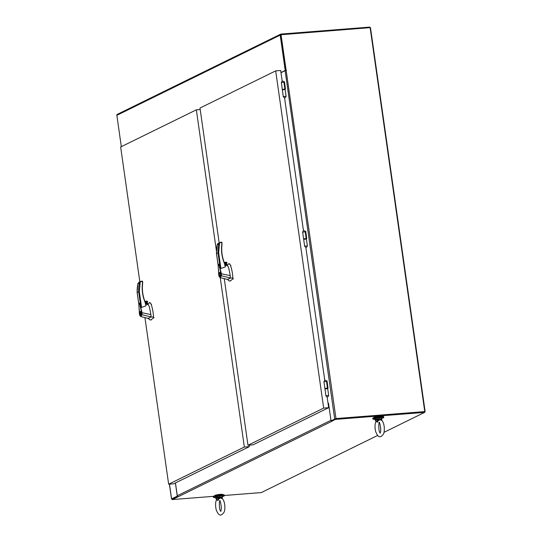 <?xml version="1.0" encoding="UTF-8"?>
<svg xmlns="http://www.w3.org/2000/svg" width="542" height="542" viewBox="0 0 542 542"><rect width="100%" height="100%" fill="white"/><g stroke="black" fill="none" stroke-linecap="round" stroke-linejoin="round"><path stroke-width="0.81" d="M424.549 411.967L425.138 411.676L370.491 27.717L370.145 27.744M383.987 432.34L424.61 412.394L335.512 419.386L331.779 421.215L331.684 420.545L335.417 418.715L425.138 411.676M369.854 27.662L369.773 27.1L280.973 34.065A1.009 0.915 -116.1 0 0 280.194 35.128L285.221 70.446L285.844 70.399L280.966 34.763M280.668 34.153L117.336 114.342A1.009 0.915 63.9 0 0 116.862 115.317L121.32 146.665M281.027 34.634L335.972 418.566L424.772 411.602L370.132 27.642L280.77 34.756L285.566 70.535M285.221 70.446L280.959 72.54M175.452 482.922L177.281 495.754A1.009 0.915 63.9 0 0 178.338 496.668L172.18 499.575L172.085 498.904L177.485 496.255L172.187 498.87M172.18 499.575L213.473 496.337M224.3 495.483L261.285 492.583L377.638 435.456M424.61 412.394L424.772 411.602M335.512 419.386L335.417 418.715M328.14 404.047L328.669 404.251L330.959 420.307A1.009 0.915 -116.1 0 0 331.779 421.209L332.016 421.222A1.009 0.915 -116.1 0 1 331.806 421.215M328.032 403.302L328.228 403.289A1.009 0.915 -116.1 0 1 328.608 403.343M382.185 416.412L382.164 416.27A4.092 0.589 171.9 0 0 378.031 416.263A4.092 0.589 171.9 0 0 374.068 417.421L374.088 417.564M284.923 88.963L285.41 89.017M285.085 89.179L285.478 88.983L284.435 81.639L283.981 81.862L284.462 81.828M284.523 82.242L283.913 82.174L284.882 88.956M172.099 499.013L171.584 498.891L177.383 496.099M175.391 482.949L177.261 496.106M335.972 418.566L331.684 420.545L335.288 418.776M335.715 418.695L424.515 411.724M286.42 70.413L285.119 70.67L334.665 418.831M331.06 420.599L328.459 403.302M280.986 72.703L285.119 70.67M327.659 388.329L328.059 388.14L327.009 380.796L326.562 381.012L327.036 380.985M306.372 238.758L306.765 238.561L305.722 231.217L305.268 231.441L305.749 231.407M381.771 418.343A5.515 0.793 171.9 0 0 383.77 417.428A5.515 0.793 171.9 0 0 378.194 417.421A5.515 0.793 171.9 0 0 372.849 418.986A5.515 0.793 171.9 0 0 375.023 419.305M383.77 417.428L383.675 416.737A5.515 0.793 171.9 0 0 378.099 416.73A5.515 0.793 171.9 0 0 372.747 418.288L372.849 418.986M222.742 494.69L222.721 494.548A4.092 0.589 171.9 0 0 218.595 494.541A4.092 0.589 171.9 0 0 214.625 495.7L214.646 495.842M222.328 496.621A5.515 0.793 171.9 0 0 224.334 495.706A5.515 0.793 171.9 0 0 218.758 495.7A5.515 0.793 171.9 0 0 213.406 497.265A5.515 0.793 171.9 0 0 215.581 497.583M224.334 495.706L224.232 495.015A5.515 0.793 171.9 0 0 218.656 495.009A5.515 0.793 171.9 0 0 213.311 496.567L213.406 497.265M225.323 266.122L224.944 264.625L225.269 266.894L225.323 266.122L225.269 266.894L220.906 268.486L218.921 264.117L221.421 273.805L230.242 275.614L228.697 267.816L227.505 265.492M224.49 263.094L226.495 262.938L226.847 265.397L224.551 265.058M221.021 273.9L221.055 275.675C220.587 277.7 219.923 277.883 219.049 276.23L218.23 266.84C217.837 262.755 219.456 265.634 219.476 266.935L221.021 273.9L221.421 273.805L221.38 275.797L230.431 277.985L232.87 278.121C232.633 273.534 231.84 269.293 230.492 265.39L229.794 264.11L228.406 263.961M229.056 280.824L227.498 279.428L220.208 277.653L219.469 276.996M230.242 275.614L230.343 278.114L227.498 279.428M229.408 263.676L228.758 263.778M224.944 264.625L224.944 264.625C221.935 257.877 220.899 250.966 221.841 243.88L221.895 242.477L219.625 242.735L218.643 252.579L216.753 253.507M225.215 265.126C226.834 264.672 226.874 263.968 225.343 263.033L224.639 263.453M224.822 263.344A1.023 0.928 -116.1 0 1 225.696 265.119M221.055 275.675L221.38 275.797L220.208 277.653L219.043 276.318L218.738 275.051L218.189 265.106L218.954 264.123M219.151 274.713C219.015 273.52 219.205 272.768 219.727 272.45C220.79 273.534 220.892 274.801 220.025 276.257L219.151 274.713M229.476 280.959L230.181 281.013L232.789 278.995L232.87 278.121M219.625 242.735L218.683 244.191A40.345 36.544 63.9 0 0 218.006 252.674L220.032 266.949M221.617 242.179L221.658 242.579L221.549 242.179L220.641 242.24L221.935 242.457L222.037 243.988L221.549 242.179M220.777 242.24L217.728 243.656L217.166 244.937L216.454 253.453L218.189 265.655M225.113 264.625L225.093 264.564A34.986 31.693 -116.1 0 1 222.017 244.008L222.037 243.988C221.102 251.007 222.132 257.863 225.12 264.55L225.391 266.393M226.597 262.945L226.942 265.411L226.495 262.938L226.99 262.579L224.368 262.782M222.017 244.008L222.03 243.527M225.208 265.072A1.023 0.928 63.9 0 0 226.299 263.724A1.023 0.928 63.9 0 0 224.666 263.52M224.232 262.443L226.244 262.145L226.99 262.579M219.253 274.659L219.747 272.728C220.669 273.744 220.757 274.835 220.005 275.986L219.253 274.659M145.988 305.071L145.608 303.567L145.934 305.844L145.988 305.071L145.934 305.844L141.57 307.436L139.585 303.066L142.085 312.754L150.906 314.563L149.362 306.765L148.169 304.441M147.512 304.353L145.215 304.008M141.686 312.849L141.719 314.624C141.252 316.65 140.588 316.833 139.714 315.18L138.894 305.79C138.501 301.704 140.121 304.584 140.141 305.884L141.686 312.849L142.085 312.754L142.045 314.739L151.096 316.935L153.535 317.07C153.298 312.483 152.505 308.242 151.157 304.34L150.459 303.059L149.07 302.91M149.721 319.773L148.162 318.378L140.873 316.603L140.134 315.945M150.906 314.563L151.096 316.935L148.162 318.378M150.073 302.626L149.423 302.727M145.608 303.567L145.608 303.567C142.6 296.826 141.564 289.916 142.505 282.829L142.214 281.129L140.283 281.677L139.308 291.528L137.417 292.456M145.154 302.043L147.16 301.88L147.512 304.347M145.879 304.076L147.173 302.985C146.733 301.914 146.11 301.718 145.303 302.402M145.486 302.294A1.023 0.928 -116.1 0 1 146.36 304.069M141.719 314.624L142.045 314.739L140.873 316.603L139.707 315.268L139.402 314.001L138.854 304.055L139.619 303.073M139.816 313.662C139.68 312.47 139.87 311.718 140.392 311.399C141.455 312.483 141.557 313.75 140.69 315.207L139.816 313.662M150.141 319.909L150.845 319.963L153.454 317.944L153.535 317.07M138.854 304.299L137.153 292.368A40.345 36.544 -116.1 0 1 137.831 283.886L138.969 282.219L140.757 281.345L139.348 283.141A40.345 36.544 63.9 0 0 138.671 291.623L140.696 305.898M142.282 281.129L142.322 281.528L142.214 281.129M141.442 281.19L142.6 281.4L142.702 282.938L142.322 281.528L140.29 281.684M145.778 303.567L145.757 303.513A34.986 31.693 -116.1 0 1 142.681 282.958L142.702 282.938C141.767 289.956 142.797 296.813 145.784 303.493L146.055 305.342M147.6 304.394L147.16 301.88L147.654 301.521L145.032 301.731M142.681 282.958L142.695 282.477M145.866 304.021A1.023 0.928 63.9 0 0 146.963 302.666A1.023 0.928 63.9 0 0 145.331 302.47M144.897 301.386L146.909 301.095L147.654 301.521M139.348 283.141L137.871 283.534L137.119 292.402L138.854 304.597M140.371 311.725L140.717 314.929L141.062 314.902L140.717 314.929C139.822 314.224 139.673 313.161 140.263 311.731M140.364 311.684L140.818 314.875C141.408 313.445 141.252 312.382 140.364 311.684L140.459 311.677M282.321 90.053L282.328 89.416L285.058 89.023L285.119 89.45L282.396 89.823L285.119 89.45L286.081 96.246L283.358 96.632C284.516 98.265 285.424 98.136 286.081 96.246M282.396 89.823L283.29 96.835M326.792 388.119L324.902 388.567L324.963 388.987L327.693 388.6L324.97 388.98L325.932 395.782L328.662 395.403L327.632 388.18L326.792 388.119M305.505 238.541L303.615 238.995L303.676 239.415L306.406 239.022L303.683 239.401L304.645 246.203L307.375 245.824L306.345 238.602L305.505 238.541M328.662 395.403C328.005 397.286 327.09 397.415 325.932 395.789L325.864 395.985M327.497 388.113L327.985 388.174M327.097 381.399L326.494 381.324L327.456 388.113M306.21 238.541L306.697 238.595M305.81 231.82L305.2 231.752L306.169 238.534M378.106 420.633L377.618 422.157L377.354 419.84L378.106 420.633L380.484 419.623L381.338 420.382M376.073 421.629L375.958 420.924L377.618 422.157L376.073 421.629L375.687 420.66M379.773 418.742L377.144 419.115L377.266 419.488L381.615 418.763L381.378 419.82M377.266 419.488L377.354 419.84A3.137 0.447 171.9 0 0 375.504 420.585L376.175 421.148M377.862 420.152L379.976 419.257L380.484 419.623M381.507 419.935L381.663 419.711A3.137 0.447 171.9 0 0 381.46 419.522L381.236 419.887L379.976 419.257L381.582 419.149M218.67 498.911L218.182 500.435L217.911 498.118L218.67 498.911L221.041 497.908L221.902 498.66M218.182 500.435L216.637 499.907L216.515 499.202L218.182 500.435M221.8 498.193L221.468 497.773L221.854 498.023C225.865 501.763 225.086 510.998 224.036 512.231C221.17 516.275 218.758 516.431 216.19 509.731C215.289 505.611 215.391 502.292 216.488 499.785L216.637 499.907M220.33 497.021L217.708 497.393L217.83 497.766L222.173 497.041L221.935 498.098M217.83 497.766L217.911 498.118A3.137 0.447 171.9 0 0 216.068 498.864L216.739 499.426M218.426 498.43L220.533 497.536L221.041 497.908M222.071 498.213L222.22 497.99A3.137 0.447 171.9 0 0 222.024 497.8L221.8 498.166L220.533 497.536L222.145 497.427M216.583 499.331L216.251 498.938M282.186 81.158L280.668 70.487L275.682 70.88L323.676 408.092L328.662 407.699L327.131 396.961M324.76 380.308L305.844 247.382M303.473 230.736L284.557 97.804M275.682 70.88L199.984 108.041L219.164 242.85M323.676 408.092L247.972 445.26L252.958 444.867L328.662 407.699M247.972 445.26L224.246 278.527M220.242 277.66L244.347 447.042L249.334 446.649L249.117 445.172M216.461 251.129L196.353 109.823L200.194 109.525M196.353 109.823L120.649 146.99L139.836 281.793M244.347 447.042L168.643 484.209L173.63 483.816L249.334 446.649M168.643 484.209L144.917 317.476M116.862 115.317L280.194 35.128M178.338 496.668L332.016 421.222M330.959 420.307L177.281 495.754M328.669 404.251L328.201 404.481M284.042 82.188L281.366 82.614L282.328 89.403M171.584 498.891L169.483 484.142M218.643 252.579L220.906 268.486M218.189 265.35L216.488 253.419A40.345 36.544 -116.1 0 1 217.166 244.937L218.683 244.191M233.189 278.961L232.789 278.995M230.492 265.39L230.892 265.363M232.884 278.452L233.284 278.419M224.442 262.965L226.963 262.762M225.228 263.365L224.761 263.398L225.228 263.365M139.308 291.528L141.57 307.436M153.853 317.91L153.454 317.944M151.157 304.34L151.557 304.313M153.549 317.402L153.948 317.368M145.107 301.914L147.627 301.711M145.893 302.314L145.425 302.348L145.893 302.314M326.623 381.344L323.94 381.771L324.902 388.553M305.329 231.766L302.653 232.193L303.615 238.981M381.615 418.763A3.408 0.488 -8.1 0 1 381.846 418.898L381.717 417.997A3.408 0.488 171.9 0 0 378.275 417.99A3.408 0.488 171.9 0 0 374.969 418.952L375.105 419.86A3.408 0.488 -8.1 0 1 377.144 419.115M375.247 418.709A3.137 0.447 -8.1 0 1 378.241 417.76A3.137 0.447 -8.1 0 1 381.385 417.835M222.173 497.041A3.408 0.488 -8.1 0 1 222.41 497.177L222.281 496.276A3.408 0.488 171.9 0 0 218.839 496.269A3.408 0.488 171.9 0 0 215.533 497.231L215.662 498.139A3.408 0.488 -8.1 0 1 217.708 497.393M215.811 496.987A3.137 0.447 -8.1 0 1 218.805 496.038A3.137 0.447 -8.1 0 1 221.949 496.113M284.089 82.228C282.931 80.602 282.023 80.731 281.366 82.614M171.509 498.965L169.402 484.148M227.45 265.478L224.645 265.072M228.155 264.198L226.8 265.77M228.961 280.742L228.392 279.997M230.181 281.013L230.58 280.98M220.14 272.694L219.747 272.728M220.391 275.953L220.005 275.986M148.115 304.428L145.31 304.021M148.82 303.147L147.465 304.719M149.626 319.692L149.057 318.947M150.845 319.963L151.245 319.929M147.607 304.36L147.261 301.894M304.645 246.197L304.645 246.21C305.803 247.836 306.711 247.708 307.375 245.824M326.663 381.385C325.505 379.752 324.597 379.881 323.94 381.771M305.376 231.807C304.218 230.174 303.31 230.309 302.653 232.193M381.236 419.914L380.904 419.494L381.297 419.745C385.301 423.485 384.522 432.719 383.479 433.952C380.613 437.997 378.194 438.153 375.626 431.452C374.725 427.333 374.827 424.013 375.924 421.507M380.084 433.024L380.152 432.536C381.575 431.398 380.01 422.022 378.98 422.523L379.264 422.57M380.369 433.065C378.086 432.231 378.756 420.158 379.536 422.475L379.536 422.475M375.105 419.86L375.504 420.585M381.846 418.898L381.663 419.711M381.717 417.997C382.259 417.564 381.107 417.482 378.269 417.753C375.281 418.336 374.176 418.736 374.969 418.952M220.641 511.302L220.716 510.815C222.139 509.683 220.574 500.3 219.537 500.801L219.822 500.849M220.926 511.343C218.65 510.51 219.314 498.437 220.099 500.761L220.099 500.761M216.488 499.785L216.583 499.345M215.662 498.139L216.068 498.864M222.41 497.177L222.22 497.99M222.281 496.276C222.823 495.842 221.671 495.761 218.826 496.032C215.838 496.614 214.74 497.014 215.533 497.231"/></g></svg>
